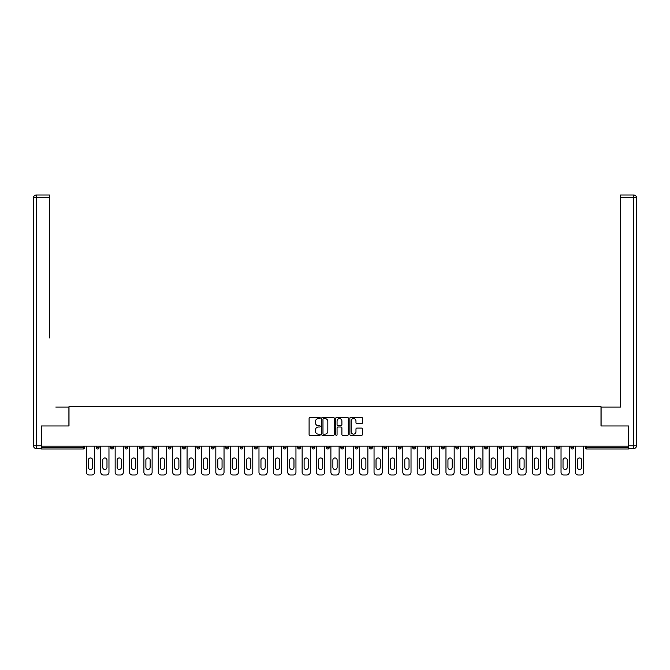 <?xml version="1.0" encoding="UTF-8"?>
<svg xmlns="http://www.w3.org/2000/svg" width="670" height="670" viewBox="0 0 670 670"><rect width="100%" height="100%" fill="white"/><g stroke="black" fill="none" stroke-linecap="round" stroke-linejoin="round"><path stroke-width="1" d="M320.252 417.954A0.637 0.637 0 0 0 319.615 417.318L310.001 417.318A0.905 0.905 0 0 0 309.096 418.231L309.096 434.52A0.905 0.905 0 0 0 310.001 435.425L319.615 435.425A0.637 0.637 0 0 0 320.252 434.788A0.637 0.637 0 0 0 319.615 434.152L318.367 434.152A2.898 2.898 0 0 1 315.478 431.262L315.478 429.906A2.898 2.898 0 0 1 318.367 427.008L319.615 427.008A0.637 0.637 0 0 0 320.252 426.371A0.637 0.637 0 0 0 319.615 425.735L318.367 425.735A2.898 2.898 0 0 1 315.478 422.845L315.478 421.489A2.898 2.898 0 0 1 318.367 418.591L319.615 418.591A0.637 0.637 0 0 0 320.252 417.954M361.448 423.7A0.905 0.905 0 0 0 362.353 422.795L362.353 418.231A0.905 0.905 0 0 0 361.448 417.318L350.77 417.318A0.905 0.905 0 0 0 349.866 418.231L349.866 434.52A0.905 0.905 0 0 0 350.77 435.425L361.448 435.425A0.905 0.905 0 0 0 362.353 434.52L362.353 428.993A0.905 0.905 0 0 0 361.448 428.088L356.875 428.088A0.905 0.905 0 0 0 355.971 428.993L355.971 431.731A2.42 2.42 0 0 1 353.551 434.152A2.42 2.42 0 0 1 351.13 431.731L351.13 421.011A2.42 2.42 0 0 1 353.551 418.591A2.42 2.42 0 0 1 355.971 421.011L355.971 422.795A0.905 0.905 0 0 0 356.875 423.7L361.448 423.7M43.55 194.995L36.264 194.995L49.454 194.995L43.55 194.995L49.454 194.995L49.454 197.759L36.264 197.759L36.264 445.784L41.247 445.784L41.247 425.961L69.002 425.961L69.002 406.598L600.998 406.598L600.998 425.961L628.477 425.961L628.477 446.153L41.523 446.153L41.523 447.627L83.289 447.627L83.289 446.153M41.523 425.961L41.523 446.153M334.204 418.231A0.905 0.905 0 0 0 333.3 417.318L322.622 417.318A0.905 0.905 0 0 0 321.717 418.231L321.717 434.52A0.905 0.905 0 0 0 322.622 435.425L333.3 435.425A0.905 0.905 0 0 0 334.204 434.52L334.204 418.231M336.7 417.318L347.378 417.318A0.905 0.905 0 0 1 348.283 418.231L348.283 434.52A0.905 0.905 0 0 1 347.378 435.425L342.805 435.425A0.905 0.905 0 0 1 341.901 434.52L341.901 427.912A0.905 0.905 0 0 0 340.997 427.008L337.965 427.008A0.905 0.905 0 0 0 337.06 427.912L337.06 434.788A0.637 0.637 0 0 1 336.424 435.425A0.637 0.637 0 0 1 335.796 434.788L335.796 418.231A0.905 0.905 0 0 1 336.7 417.318M84.671 446.153L84.671 447.627A1.382 1.382 0 0 1 83.289 449.009L41.523 449.009L41.523 447.627M628.477 446.153L628.477 449.009L586.711 449.009A1.382 1.382 0 0 1 585.329 447.627L585.329 446.153M96.287 446.153L96.287 447.627L96.287 446.153M83.289 449.009A1.382 1.382 0 0 0 84.671 447.627A1.382 1.382 0 0 1 83.289 449.009L83.289 447.627L84.671 447.627M97.669 449.009A1.382 1.382 0 0 1 96.287 447.627A1.382 1.382 0 0 0 97.669 449.009A1.382 1.382 0 0 0 99.059 447.627L99.059 446.153L99.059 447.627A1.382 1.382 0 0 1 97.669 449.009A1.382 1.382 0 0 1 96.287 447.627L99.059 447.627A1.382 1.382 0 0 1 97.669 449.009M110.676 446.153L110.676 447.627L110.676 446.153M113.439 446.153L113.439 447.627A1.382 1.382 0 0 1 112.058 449.009A1.382 1.382 0 0 1 110.676 447.627A1.382 1.382 0 0 0 112.058 449.009A1.382 1.382 0 0 0 113.439 447.627A1.382 1.382 0 0 1 112.058 449.009A1.382 1.382 0 0 1 110.676 447.627L113.439 447.627M125.055 446.153L125.055 447.627L125.055 446.153M127.819 446.153L127.819 447.627L127.819 446.153M139.444 447.627A1.382 1.382 0 0 0 140.826 449.009A1.382 1.382 0 0 0 142.208 447.627A1.382 1.382 0 0 1 140.826 449.009A1.382 1.382 0 0 0 142.208 447.627L142.208 446.153L142.208 447.627L139.444 447.627A1.382 1.382 0 0 0 140.826 449.009A1.382 1.382 0 0 1 139.444 447.627L139.444 446.153M153.824 446.153L153.824 447.627L153.824 446.153M156.587 446.153L156.587 447.627L156.587 446.153M170.976 446.153L170.976 447.627A1.382 1.382 0 0 1 169.594 449.009A1.382 1.382 0 0 1 168.204 447.627L168.204 446.153M183.974 449.009A1.382 1.382 0 0 0 185.356 447.627L185.356 446.153L185.356 447.627A1.382 1.382 0 0 1 183.974 449.009A1.382 1.382 0 0 1 182.592 447.627L182.592 446.153M196.972 446.153L196.972 447.627L196.972 446.153M199.744 446.153L199.744 447.627A1.382 1.382 0 0 1 198.353 449.009A1.382 1.382 0 0 1 196.972 447.627L199.744 447.627A1.382 1.382 0 0 1 198.353 449.009M214.124 446.153L214.124 447.627A1.382 1.382 0 0 1 212.742 449.009A1.382 1.382 0 0 1 211.36 447.627L211.36 446.153M227.122 449.009A1.382 1.382 0 0 0 228.503 447.627L228.503 446.153L228.503 447.627A1.382 1.382 0 0 1 227.122 449.009A1.382 1.382 0 0 1 225.74 447.627L225.74 446.153M242.892 446.153L242.892 447.627A1.382 1.382 0 0 1 241.51 449.009A1.382 1.382 0 0 1 240.128 447.627L240.128 446.153M254.508 446.153L254.508 447.627L254.508 446.153M257.272 446.153L257.272 447.627A1.382 1.382 0 0 1 255.89 449.009A1.382 1.382 0 0 1 254.508 447.627L257.272 447.627A1.382 1.382 0 0 1 255.89 449.009M271.66 446.153L271.66 447.627L268.888 447.627A1.382 1.382 0 0 0 270.278 449.009A1.382 1.382 0 0 1 268.888 447.627L268.888 446.153M284.658 449.009A1.382 1.382 0 0 0 286.04 447.627L286.04 446.153L286.04 447.627A1.382 1.382 0 0 1 284.658 449.009A1.382 1.382 0 0 1 283.276 447.627L283.276 446.153M300.428 446.153L300.428 447.627A1.382 1.382 0 0 1 299.038 449.009A1.382 1.382 0 0 1 297.656 447.627L297.656 446.153M312.044 446.153L312.044 447.627L312.044 446.153M314.808 446.153L314.808 447.627A1.382 1.382 0 0 1 313.426 449.009A1.382 1.382 0 0 1 312.044 447.627L314.808 447.627A1.382 1.382 0 0 1 313.426 449.009M329.188 446.153L329.188 447.627A1.382 1.382 0 0 1 327.806 449.009A1.382 1.382 0 0 1 326.424 447.627L326.424 446.153M340.812 447.627L343.576 447.627A1.382 1.382 0 0 1 342.194 449.009A1.382 1.382 0 0 0 343.576 447.627L343.576 446.153L343.576 447.627A1.382 1.382 0 0 1 342.194 449.009A1.382 1.382 0 0 1 340.812 447.627L340.812 446.153M357.956 446.153L357.956 447.627A1.382 1.382 0 0 1 356.574 449.009A1.382 1.382 0 0 1 355.192 447.627L355.192 446.153M369.572 446.153L369.572 447.627L369.572 446.153M372.344 446.153L372.344 447.627L372.344 446.153M383.96 446.153L383.96 447.627L383.96 446.153M386.724 446.153L386.724 447.627A1.382 1.382 0 0 1 385.342 449.009A1.382 1.382 0 0 1 383.96 447.627L386.724 447.627A1.382 1.382 0 0 1 385.342 449.009M398.34 446.153L398.34 447.627L398.34 446.153M401.112 446.153L401.112 447.627L401.112 446.153M412.728 446.153L412.728 447.627L412.728 446.153M415.492 446.153L415.492 447.627A1.382 1.382 0 0 1 414.11 449.009A1.382 1.382 0 0 1 412.728 447.627A1.382 1.382 0 0 0 414.11 449.009A1.382 1.382 0 0 0 415.492 447.627A1.382 1.382 0 0 1 414.11 449.009A1.382 1.382 0 0 1 412.728 447.627L415.492 447.627M429.872 446.153L429.872 447.627A1.382 1.382 0 0 1 428.49 449.009A1.382 1.382 0 0 1 427.108 447.627L427.108 446.153M444.26 446.153L444.26 447.627L441.496 447.627A1.382 1.382 0 0 0 442.878 449.009A1.382 1.382 0 0 1 441.496 447.627L441.496 446.153M458.64 446.153L458.64 447.627A1.382 1.382 0 0 1 457.258 449.009A1.382 1.382 0 0 1 455.876 447.627L455.876 446.153M470.256 446.153L470.256 447.627L470.256 446.153M473.028 446.153L473.028 447.627A1.382 1.382 0 0 1 471.647 449.009A1.382 1.382 0 0 1 470.256 447.627A1.382 1.382 0 0 0 471.647 449.009A1.382 1.382 0 0 1 470.256 447.627L473.028 447.627A1.382 1.382 0 0 1 471.647 449.009M487.408 446.153L487.408 447.627A1.382 1.382 0 0 1 486.026 449.009A1.382 1.382 0 0 1 484.644 447.627L484.644 446.153M501.796 446.153L501.796 447.627L499.024 447.627A1.382 1.382 0 0 0 500.406 449.009A1.382 1.382 0 0 1 499.024 447.627L499.024 446.153M516.176 446.153L516.176 447.627A1.382 1.382 0 0 1 514.794 449.009A1.382 1.382 0 0 1 513.413 447.627L513.413 446.153M530.556 446.153L530.556 447.627L527.793 447.627A1.382 1.382 0 0 0 529.174 449.009A1.382 1.382 0 0 1 527.793 447.627L527.793 446.153M544.944 446.153L544.944 447.627A1.382 1.382 0 0 1 543.563 449.009A1.382 1.382 0 0 1 542.181 447.627L542.181 446.153M559.324 446.153L559.324 447.627L556.561 447.627A1.382 1.382 0 0 0 557.943 449.009A1.382 1.382 0 0 1 556.561 447.627L556.561 446.153M573.713 446.153L573.713 447.627A1.382 1.382 0 0 1 572.331 449.009A1.382 1.382 0 0 1 570.941 447.627L570.941 446.153M126.437 449.009A1.382 1.382 0 0 1 125.055 447.627A1.382 1.382 0 0 0 126.437 449.009A1.382 1.382 0 0 0 127.819 447.627A1.382 1.382 0 0 1 126.437 449.009A1.382 1.382 0 0 1 125.055 447.627L127.819 447.627A1.382 1.382 0 0 1 126.437 449.009M155.206 449.009A1.382 1.382 0 0 1 153.824 447.627A1.382 1.382 0 0 0 155.206 449.009A1.382 1.382 0 0 0 156.587 447.627A1.382 1.382 0 0 1 155.206 449.009A1.382 1.382 0 0 1 153.824 447.627L156.587 447.627A1.382 1.382 0 0 1 155.206 449.009M270.278 449.009A1.382 1.382 0 0 0 271.66 447.627A1.382 1.382 0 0 1 270.278 449.009A1.382 1.382 0 0 1 268.888 447.627M370.962 449.009A1.382 1.382 0 0 1 369.572 447.627L372.344 447.627A1.382 1.382 0 0 1 370.962 449.009A1.382 1.382 0 0 0 372.344 447.627A1.382 1.382 0 0 1 370.962 449.009M399.722 449.009A1.382 1.382 0 0 1 398.34 447.627A1.382 1.382 0 0 0 399.722 449.009A1.382 1.382 0 0 0 401.112 447.627A1.382 1.382 0 0 1 399.722 449.009A1.382 1.382 0 0 1 398.34 447.627L401.112 447.627M442.878 449.009A1.382 1.382 0 0 0 444.26 447.627A1.382 1.382 0 0 1 442.878 449.009A1.382 1.382 0 0 1 441.496 447.627M500.406 449.009A1.382 1.382 0 0 0 501.796 447.627A1.382 1.382 0 0 1 500.406 449.009A1.382 1.382 0 0 1 499.024 447.627M530.556 447.627A1.382 1.382 0 0 1 529.174 449.009A1.382 1.382 0 0 0 530.556 447.627A1.382 1.382 0 0 1 529.174 449.009A1.382 1.382 0 0 1 527.793 447.627M557.943 449.009A1.382 1.382 0 0 0 559.324 447.627A1.382 1.382 0 0 1 557.943 449.009A1.382 1.382 0 0 1 556.561 447.627M572.331 449.009A1.382 1.382 0 0 0 573.713 447.627A1.382 1.382 0 0 1 572.331 449.009M586.711 446.153L586.711 449.009A1.382 1.382 0 0 1 585.329 447.627L628.477 447.627M323.618 418.591A0.637 0.637 0 0 0 322.982 419.219L322.982 433.524A0.637 0.637 0 0 0 323.618 434.152L324.933 434.152A2.898 2.898 0 0 0 327.831 431.262L327.831 421.489A2.898 2.898 0 0 0 324.933 418.591L323.618 418.591M341.901 421.053A2.42 2.42 0 0 0 339.481 418.633A2.42 2.42 0 0 0 337.06 421.053L337.06 424.83A0.905 0.905 0 0 0 337.965 425.735L340.997 425.735A0.905 0.905 0 0 0 341.901 424.83L341.901 421.053M92.602 460.072A2.119 2.119 0 0 0 90.484 457.953A2.119 2.119 0 0 0 88.356 460.072A2.119 2.119 0 0 1 90.484 457.953A2.119 2.119 0 0 1 92.602 460.072L92.602 467.358A2.119 2.119 0 0 1 90.484 469.477A2.119 2.119 0 0 1 88.356 467.358A2.119 2.119 0 0 0 90.484 469.477A2.119 2.119 0 0 0 92.602 467.358M86.38 446.153L86.38 472.241L86.38 446.153M89.144 475.005L91.815 475.005L89.144 475.005A2.764 2.764 0 0 1 86.38 472.241M94.587 446.153L94.587 472.241L94.587 446.153M88.356 467.358L88.356 460.072M91.815 475.005A2.764 2.764 0 0 0 94.587 472.241M68.91 425.961L68.91 407.059L55.811 407.059M49.454 197.759L49.454 337.906M41.247 445.784L41.247 448.548L36.264 448.548A2.764 2.764 0 0 1 33.5 445.784L33.5 197.759A2.764 2.764 0 0 1 36.264 194.995A2.764 2.764 0 0 0 33.5 197.759A2.764 2.764 0 0 1 36.264 194.995A2.764 2.764 0 0 0 33.5 197.759L36.264 197.759L36.264 194.995M614.189 407.059L620.546 407.059L620.546 194.995L633.736 194.995L620.546 194.995M601.091 425.961L601.091 407.059L620.546 407.059L620.546 337.906M628.753 445.784L633.736 445.784L633.736 197.759L636.5 197.759A2.764 2.764 0 0 0 633.736 194.995A2.764 2.764 0 0 1 636.5 197.759L636.5 445.784A2.764 2.764 0 0 1 633.736 448.548L628.753 448.548L628.477 425.961M106.982 460.072A2.119 2.119 0 0 0 104.863 457.953A2.119 2.119 0 0 0 102.745 460.072A2.119 2.119 0 0 1 104.863 457.953A2.119 2.119 0 0 1 106.982 460.072L106.982 467.358A2.119 2.119 0 0 1 104.863 469.477A2.119 2.119 0 0 1 102.745 467.358A2.119 2.119 0 0 0 104.863 469.477A2.119 2.119 0 0 0 106.982 467.358M100.76 446.153L100.76 472.241L100.76 446.153M103.523 475.005L106.203 475.005L103.523 475.005A2.764 2.764 0 0 1 100.76 472.241M108.967 446.153L108.967 472.241L108.967 446.153M121.37 460.072A2.119 2.119 0 0 0 119.252 457.953A2.119 2.119 0 0 0 117.124 460.072A2.119 2.119 0 0 1 119.252 457.953A2.119 2.119 0 0 1 121.37 460.072L121.37 467.358A2.119 2.119 0 0 1 119.252 469.477A2.119 2.119 0 0 1 117.124 467.358A2.119 2.119 0 0 0 119.252 469.477A2.119 2.119 0 0 0 121.37 467.358M115.148 446.153L115.148 472.241L115.148 446.153M117.912 475.005L120.583 475.005L117.912 475.005A2.764 2.764 0 0 1 115.148 472.241M123.347 446.153L123.347 472.241L123.347 446.153M135.75 460.072A2.119 2.119 0 0 0 133.632 457.953A2.119 2.119 0 0 0 131.513 460.072A2.119 2.119 0 0 1 133.632 457.953A2.119 2.119 0 0 1 135.75 460.072L135.75 467.358A2.119 2.119 0 0 1 133.632 469.477A2.119 2.119 0 0 1 131.513 467.358A2.119 2.119 0 0 0 133.632 469.477A2.119 2.119 0 0 0 135.75 467.358M129.528 446.153L129.528 472.241L129.528 446.153M132.292 475.005L134.971 475.005L132.292 475.005A2.764 2.764 0 0 1 129.528 472.241M137.735 446.153L137.735 472.241L137.735 446.153M150.139 460.072A2.119 2.119 0 0 0 148.011 457.953A2.119 2.119 0 0 0 145.892 460.072A2.119 2.119 0 0 1 148.011 457.953A2.119 2.119 0 0 1 150.139 460.072L150.139 467.358A2.119 2.119 0 0 1 148.011 469.477A2.119 2.119 0 0 1 145.892 467.358A2.119 2.119 0 0 0 148.011 469.477A2.119 2.119 0 0 0 150.139 467.358M143.908 446.153L143.908 472.241L143.908 446.153M146.68 475.005L149.351 475.005L146.68 475.005A2.764 2.764 0 0 1 143.908 472.241M152.115 446.153L152.115 472.241L152.115 446.153M164.518 460.072A2.119 2.119 0 0 0 162.4 457.953A2.119 2.119 0 0 0 160.281 460.072A2.119 2.119 0 0 1 162.4 457.953A2.119 2.119 0 0 1 164.518 460.072L164.518 467.358A2.119 2.119 0 0 1 162.4 469.477A2.119 2.119 0 0 1 160.281 467.358A2.119 2.119 0 0 0 162.4 469.477A2.119 2.119 0 0 0 164.518 467.358M158.296 446.153L158.296 472.241L158.296 446.153M161.06 475.005L163.731 475.005L161.06 475.005A2.764 2.764 0 0 1 158.296 472.241M166.503 446.153L166.503 472.241L166.503 446.153M102.745 467.358L102.745 460.072M106.203 475.005A2.764 2.764 0 0 0 108.967 472.241M117.124 467.358L117.124 460.072M120.583 475.005A2.764 2.764 0 0 0 123.347 472.241M131.513 467.358L131.513 460.072M134.971 475.005A2.764 2.764 0 0 0 137.735 472.241M145.892 467.358L145.892 460.072M149.351 475.005A2.764 2.764 0 0 0 152.115 472.241M160.281 467.358L160.281 460.072M163.731 475.005A2.764 2.764 0 0 0 166.503 472.241M178.898 460.072A2.119 2.119 0 0 0 176.78 457.953A2.119 2.119 0 0 0 174.661 460.072A2.119 2.119 0 0 1 176.78 457.953A2.119 2.119 0 0 1 178.898 460.072L178.898 467.358A2.119 2.119 0 0 1 176.78 469.477A2.119 2.119 0 0 1 174.661 467.358A2.119 2.119 0 0 0 176.78 469.477A2.119 2.119 0 0 0 178.898 467.358M172.676 446.153L172.676 472.241L172.676 446.153M175.448 475.005L178.12 475.005L175.448 475.005A2.764 2.764 0 0 1 172.676 472.241M180.883 446.153L180.883 472.241L180.883 446.153M174.661 467.358L174.661 460.072M178.12 475.005A2.764 2.764 0 0 0 180.883 472.241M193.287 460.072A2.119 2.119 0 0 0 191.168 457.953A2.119 2.119 0 0 0 189.041 460.072A2.119 2.119 0 0 1 191.168 457.953A2.119 2.119 0 0 1 193.287 460.072L193.287 467.358A2.119 2.119 0 0 1 191.168 469.477A2.119 2.119 0 0 1 189.041 467.358A2.119 2.119 0 0 0 191.168 469.477A2.119 2.119 0 0 0 193.287 467.358M187.064 446.153L187.064 472.241L187.064 446.153M189.828 475.005L192.499 475.005L189.828 475.005A2.764 2.764 0 0 1 187.064 472.241M195.272 446.153L195.272 472.241L195.272 446.153M189.041 467.358L189.041 460.072M192.499 475.005A2.764 2.764 0 0 0 195.272 472.241M207.667 460.072A2.119 2.119 0 0 0 205.548 457.953A2.119 2.119 0 0 0 203.429 460.072A2.119 2.119 0 0 1 205.548 457.953A2.119 2.119 0 0 1 207.667 460.072L207.667 467.358A2.119 2.119 0 0 1 205.548 469.477A2.119 2.119 0 0 1 203.429 467.358A2.119 2.119 0 0 0 205.548 469.477A2.119 2.119 0 0 0 207.667 467.358M201.444 446.153L201.444 472.241L201.444 446.153M204.208 475.005L206.888 475.005L204.208 475.005A2.764 2.764 0 0 1 201.444 472.241M209.651 446.153L209.651 472.241L209.651 446.153M203.429 467.358L203.429 460.072M206.888 475.005A2.764 2.764 0 0 0 209.651 472.241M222.055 460.072A2.119 2.119 0 0 0 219.936 457.953A2.119 2.119 0 0 0 217.809 460.072A2.119 2.119 0 0 1 219.936 457.953A2.119 2.119 0 0 1 222.055 460.072L222.055 467.358A2.119 2.119 0 0 1 219.936 469.477A2.119 2.119 0 0 1 217.809 467.358A2.119 2.119 0 0 0 219.936 469.477A2.119 2.119 0 0 0 222.055 467.358M215.832 446.153L215.832 472.241L215.832 446.153M218.596 475.005L221.267 475.005L218.596 475.005A2.764 2.764 0 0 1 215.832 472.241M224.031 446.153L224.031 472.241L224.031 446.153M217.809 467.358L217.809 460.072M221.267 475.005A2.764 2.764 0 0 0 224.031 472.241M236.435 460.072A2.119 2.119 0 0 0 234.316 457.953A2.119 2.119 0 0 0 232.197 460.072A2.119 2.119 0 0 1 234.316 457.953A2.119 2.119 0 0 1 236.435 460.072L236.435 467.358A2.119 2.119 0 0 1 234.316 469.477A2.119 2.119 0 0 1 232.197 467.358A2.119 2.119 0 0 0 234.316 469.477A2.119 2.119 0 0 0 236.435 467.358M230.212 446.153L230.212 472.241L230.212 446.153M232.976 475.005L235.656 475.005L232.976 475.005A2.764 2.764 0 0 1 230.212 472.241M238.419 446.153L238.419 472.241L238.419 446.153M232.197 467.358L232.197 460.072M235.656 475.005A2.764 2.764 0 0 0 238.419 472.241M250.823 460.072A2.119 2.119 0 0 0 248.696 457.953A2.119 2.119 0 0 0 246.577 460.072A2.119 2.119 0 0 1 248.696 457.953A2.119 2.119 0 0 1 250.823 460.072L250.823 467.358A2.119 2.119 0 0 1 248.696 469.477A2.119 2.119 0 0 1 246.577 467.358A2.119 2.119 0 0 0 248.696 469.477A2.119 2.119 0 0 0 250.823 467.358M244.6 446.153L244.6 472.241L244.6 446.153M247.364 475.005L250.036 475.005L247.364 475.005A2.764 2.764 0 0 1 244.6 472.241M252.799 446.153L252.799 472.241L252.799 446.153M246.577 467.358L246.577 460.072M250.036 475.005A2.764 2.764 0 0 0 252.799 472.241M265.203 460.072A2.119 2.119 0 0 0 263.084 457.953A2.119 2.119 0 0 0 260.965 460.072A2.119 2.119 0 0 1 263.084 457.953A2.119 2.119 0 0 1 265.203 460.072L265.203 467.358A2.119 2.119 0 0 1 263.084 469.477A2.119 2.119 0 0 1 260.965 467.358A2.119 2.119 0 0 0 263.084 469.477A2.119 2.119 0 0 0 265.203 467.358M258.98 446.153L258.98 472.241L258.98 446.153M261.744 475.005L264.416 475.005L261.744 475.005A2.764 2.764 0 0 1 258.98 472.241M267.188 446.153L267.188 472.241L267.188 446.153M260.965 467.358L260.965 460.072M264.416 475.005A2.764 2.764 0 0 0 267.188 472.241M279.583 460.072A2.119 2.119 0 0 0 277.464 457.953A2.119 2.119 0 0 0 275.345 460.072A2.119 2.119 0 0 1 277.464 457.953A2.119 2.119 0 0 1 279.583 460.072L279.583 467.358A2.119 2.119 0 0 1 277.464 469.477A2.119 2.119 0 0 1 275.345 467.358A2.119 2.119 0 0 0 277.464 469.477A2.119 2.119 0 0 0 279.583 467.358M273.36 446.153L273.36 472.241L273.36 446.153M276.132 475.005L278.804 475.005L276.132 475.005A2.764 2.764 0 0 1 273.36 472.241M281.567 446.153L281.567 472.241L281.567 446.153M275.345 467.358L275.345 460.072M278.804 475.005A2.764 2.764 0 0 0 281.567 472.241M293.971 460.072A2.119 2.119 0 0 0 291.852 457.953A2.119 2.119 0 0 0 289.725 460.072A2.119 2.119 0 0 1 291.852 457.953A2.119 2.119 0 0 1 293.971 460.072L293.971 467.358A2.119 2.119 0 0 1 291.852 469.477A2.119 2.119 0 0 1 289.725 467.358A2.119 2.119 0 0 0 291.852 469.477A2.119 2.119 0 0 0 293.971 467.358M287.748 446.153L287.748 472.241L287.748 446.153M290.512 475.005L293.184 475.005L290.512 475.005A2.764 2.764 0 0 1 287.748 472.241M295.956 446.153L295.956 472.241L295.956 446.153M289.725 467.358L289.725 460.072M293.184 475.005A2.764 2.764 0 0 0 295.956 472.241M308.351 460.072A2.119 2.119 0 0 0 306.232 457.953A2.119 2.119 0 0 0 304.113 460.072A2.119 2.119 0 0 1 306.232 457.953A2.119 2.119 0 0 1 308.351 460.072L308.351 467.358A2.119 2.119 0 0 1 306.232 469.477A2.119 2.119 0 0 1 304.113 467.358A2.119 2.119 0 0 0 306.232 469.477A2.119 2.119 0 0 0 308.351 467.358M302.128 446.153L302.128 472.241L302.128 446.153M304.9 475.005L307.572 475.005L304.9 475.005A2.764 2.764 0 0 1 302.128 472.241M310.336 446.153L310.336 472.241L310.336 446.153M304.113 467.358L304.113 460.072M307.572 475.005A2.764 2.764 0 0 0 310.336 472.241M322.739 460.072A2.119 2.119 0 0 0 320.62 457.953A2.119 2.119 0 0 0 318.493 460.072A2.119 2.119 0 0 1 320.62 457.953A2.119 2.119 0 0 1 322.739 460.072L322.739 467.358A2.119 2.119 0 0 1 320.62 469.477A2.119 2.119 0 0 1 318.493 467.358A2.119 2.119 0 0 0 320.62 469.477A2.119 2.119 0 0 0 322.739 467.358M316.516 446.153L316.516 472.241L316.516 446.153M319.28 475.005L321.952 475.005L319.28 475.005A2.764 2.764 0 0 1 316.516 472.241M324.716 446.153L324.716 472.241L324.716 446.153M318.493 467.358L318.493 460.072M321.952 475.005A2.764 2.764 0 0 0 324.716 472.241M337.119 460.072A2.119 2.119 0 0 0 335 457.953A2.119 2.119 0 0 0 332.881 460.072A2.119 2.119 0 0 1 335 457.953A2.119 2.119 0 0 1 337.119 460.072L337.119 467.358A2.119 2.119 0 0 1 335 469.477A2.119 2.119 0 0 1 332.881 467.358A2.119 2.119 0 0 0 335 469.477A2.119 2.119 0 0 0 337.119 467.358M330.896 446.153L330.896 472.241L330.896 446.153M333.66 475.005L336.34 475.005L333.66 475.005A2.764 2.764 0 0 1 330.896 472.241M339.104 446.153L339.104 472.241L339.104 446.153M332.881 467.358L332.881 460.072M336.34 475.005A2.764 2.764 0 0 0 339.104 472.241M351.507 460.072A2.119 2.119 0 0 0 349.38 457.953A2.119 2.119 0 0 0 347.261 460.072A2.119 2.119 0 0 1 349.38 457.953A2.119 2.119 0 0 1 351.507 460.072L351.507 467.358A2.119 2.119 0 0 1 349.38 469.477A2.119 2.119 0 0 1 347.261 467.358A2.119 2.119 0 0 0 349.38 469.477A2.119 2.119 0 0 0 351.507 467.358M345.284 446.153L345.284 472.241L345.284 446.153M348.048 475.005L350.72 475.005L348.048 475.005A2.764 2.764 0 0 1 345.284 472.241M353.484 446.153L353.484 472.241L353.484 446.153M347.261 467.358L347.261 460.072M350.72 475.005A2.764 2.764 0 0 0 353.484 472.241M365.887 460.072A2.119 2.119 0 0 0 363.768 457.953A2.119 2.119 0 0 0 361.649 460.072A2.119 2.119 0 0 1 363.768 457.953A2.119 2.119 0 0 1 365.887 460.072L365.887 467.358A2.119 2.119 0 0 1 363.768 469.477A2.119 2.119 0 0 1 361.649 467.358A2.119 2.119 0 0 0 363.768 469.477A2.119 2.119 0 0 0 365.887 467.358M359.664 446.153L359.664 472.241L359.664 446.153M362.428 475.005L365.1 475.005L362.428 475.005A2.764 2.764 0 0 1 359.664 472.241M367.872 446.153L367.872 472.241L367.872 446.153M361.649 467.358L361.649 460.072M365.1 475.005A2.764 2.764 0 0 0 367.872 472.241M380.275 460.072A2.119 2.119 0 0 0 378.148 457.953A2.119 2.119 0 0 0 376.029 460.072A2.119 2.119 0 0 1 378.148 457.953A2.119 2.119 0 0 1 380.275 460.072L380.275 467.358A2.119 2.119 0 0 1 378.148 469.477A2.119 2.119 0 0 1 376.029 467.358A2.119 2.119 0 0 0 378.148 469.477A2.119 2.119 0 0 0 380.275 467.358M374.044 446.153L374.044 472.241L374.044 446.153M376.816 475.005L379.488 475.005L376.816 475.005A2.764 2.764 0 0 1 374.044 472.241M382.252 446.153L382.252 472.241L382.252 446.153M376.029 467.358L376.029 460.072M379.488 475.005A2.764 2.764 0 0 0 382.252 472.241M394.655 460.072A2.119 2.119 0 0 0 392.536 457.953A2.119 2.119 0 0 0 390.417 460.072A2.119 2.119 0 0 1 392.536 457.953A2.119 2.119 0 0 1 394.655 460.072L394.655 467.358A2.119 2.119 0 0 1 392.536 469.477A2.119 2.119 0 0 1 390.417 467.358A2.119 2.119 0 0 0 392.536 469.477A2.119 2.119 0 0 0 394.655 467.358M388.433 446.153L388.433 472.241L388.433 446.153M391.196 475.005L393.868 475.005L391.196 475.005A2.764 2.764 0 0 1 388.433 472.241M396.64 446.153L396.64 472.241L396.64 446.153M390.417 467.358L390.417 460.072M393.868 475.005A2.764 2.764 0 0 0 396.64 472.241M409.035 460.072A2.119 2.119 0 0 0 406.916 457.953A2.119 2.119 0 0 0 404.797 460.072A2.119 2.119 0 0 1 406.916 457.953A2.119 2.119 0 0 1 409.035 460.072L409.035 467.358A2.119 2.119 0 0 1 406.916 469.477A2.119 2.119 0 0 1 404.797 467.358A2.119 2.119 0 0 0 406.916 469.477A2.119 2.119 0 0 0 409.035 467.358M402.812 446.153L402.812 472.241L402.812 446.153M405.584 475.005L408.256 475.005L405.584 475.005A2.764 2.764 0 0 1 402.812 472.241M411.02 446.153L411.02 472.241L411.02 446.153M404.797 467.358L404.797 460.072M408.256 475.005A2.764 2.764 0 0 0 411.02 472.241M423.423 460.072A2.119 2.119 0 0 0 421.304 457.953A2.119 2.119 0 0 0 419.177 460.072A2.119 2.119 0 0 1 421.304 457.953A2.119 2.119 0 0 1 423.423 460.072L423.423 467.358A2.119 2.119 0 0 1 421.304 469.477A2.119 2.119 0 0 1 419.177 467.358A2.119 2.119 0 0 0 421.304 469.477A2.119 2.119 0 0 0 423.423 467.358M417.201 446.153L417.201 472.241L417.201 446.153M419.964 475.005L422.636 475.005L419.964 475.005A2.764 2.764 0 0 1 417.201 472.241M425.4 446.153L425.4 472.241L425.4 446.153M419.177 467.358L419.177 460.072M422.636 475.005A2.764 2.764 0 0 0 425.4 472.241M437.803 460.072A2.119 2.119 0 0 0 435.684 457.953A2.119 2.119 0 0 0 433.565 460.072A2.119 2.119 0 0 1 435.684 457.953A2.119 2.119 0 0 1 437.803 460.072L437.803 467.358A2.119 2.119 0 0 1 435.684 469.477A2.119 2.119 0 0 1 433.565 467.358A2.119 2.119 0 0 0 435.684 469.477A2.119 2.119 0 0 0 437.803 467.358M431.581 446.153L431.581 472.241L431.581 446.153M434.344 475.005L437.024 475.005L434.344 475.005A2.764 2.764 0 0 1 431.581 472.241M439.788 446.153L439.788 472.241L439.788 446.153M433.565 467.358L433.565 460.072M437.024 475.005A2.764 2.764 0 0 0 439.788 472.241M452.191 460.072A2.119 2.119 0 0 0 450.064 457.953A2.119 2.119 0 0 0 447.945 460.072A2.119 2.119 0 0 1 450.064 457.953A2.119 2.119 0 0 1 452.191 460.072L452.191 467.358A2.119 2.119 0 0 1 450.064 469.477A2.119 2.119 0 0 1 447.945 467.358A2.119 2.119 0 0 0 450.064 469.477A2.119 2.119 0 0 0 452.191 467.358M445.969 446.153L445.969 472.241L445.969 446.153M448.732 475.005L451.404 475.005L448.732 475.005A2.764 2.764 0 0 1 445.969 472.241M454.168 446.153L454.168 472.241L454.168 446.153M447.945 467.358L447.945 460.072M451.404 475.005A2.764 2.764 0 0 0 454.168 472.241M466.571 460.072A2.119 2.119 0 0 0 464.452 457.953A2.119 2.119 0 0 0 462.333 460.072A2.119 2.119 0 0 1 464.452 457.953A2.119 2.119 0 0 1 466.571 460.072L466.571 467.358A2.119 2.119 0 0 1 464.452 469.477A2.119 2.119 0 0 1 462.333 467.358A2.119 2.119 0 0 0 464.452 469.477A2.119 2.119 0 0 0 466.571 467.358M460.349 446.153L460.349 472.241L460.349 446.153M463.112 475.005L465.792 475.005L463.112 475.005A2.764 2.764 0 0 1 460.349 472.241M468.556 446.153L468.556 472.241L468.556 446.153M462.333 467.358L462.333 460.072M465.792 475.005A2.764 2.764 0 0 0 468.556 472.241M480.959 460.072A2.119 2.119 0 0 0 478.832 457.953A2.119 2.119 0 0 0 476.713 460.072A2.119 2.119 0 0 1 478.832 457.953A2.119 2.119 0 0 1 480.959 460.072L480.959 467.358A2.119 2.119 0 0 1 478.832 469.477A2.119 2.119 0 0 1 476.713 467.358A2.119 2.119 0 0 0 478.832 469.477A2.119 2.119 0 0 0 480.959 467.358M474.729 446.153L474.729 472.241L474.729 446.153M477.501 475.005L480.172 475.005L477.501 475.005A2.764 2.764 0 0 1 474.729 472.241M482.936 446.153L482.936 472.241L482.936 446.153M476.713 467.358L476.713 460.072M480.172 475.005A2.764 2.764 0 0 0 482.936 472.241M495.339 460.072A2.119 2.119 0 0 0 493.22 457.953A2.119 2.119 0 0 0 491.102 460.072A2.119 2.119 0 0 1 493.22 457.953A2.119 2.119 0 0 1 495.339 460.072L495.339 467.358A2.119 2.119 0 0 1 493.22 469.477A2.119 2.119 0 0 1 491.102 467.358A2.119 2.119 0 0 0 493.22 469.477A2.119 2.119 0 0 0 495.339 467.358M489.117 446.153L489.117 472.241L489.117 446.153M491.881 475.005L494.552 475.005L491.881 475.005A2.764 2.764 0 0 1 489.117 472.241M497.324 446.153L497.324 472.241L497.324 446.153M491.102 467.358L491.102 460.072M494.552 475.005A2.764 2.764 0 0 0 497.324 472.241M509.719 460.072A2.119 2.119 0 0 0 507.6 457.953A2.119 2.119 0 0 0 505.481 460.072A2.119 2.119 0 0 1 507.6 457.953A2.119 2.119 0 0 1 509.719 460.072L509.719 467.358A2.119 2.119 0 0 1 507.6 469.477A2.119 2.119 0 0 1 505.481 467.358A2.119 2.119 0 0 0 507.6 469.477A2.119 2.119 0 0 0 509.719 467.358M503.497 446.153L503.497 472.241L503.497 446.153M506.269 475.005L508.94 475.005L506.269 475.005A2.764 2.764 0 0 1 503.497 472.241M511.704 446.153L511.704 472.241L511.704 446.153M505.481 467.358L505.481 460.072M508.94 475.005A2.764 2.764 0 0 0 511.704 472.241M524.107 460.072A2.119 2.119 0 0 0 521.989 457.953A2.119 2.119 0 0 0 519.861 460.072A2.119 2.119 0 0 1 521.989 457.953A2.119 2.119 0 0 1 524.107 460.072L524.107 467.358A2.119 2.119 0 0 1 521.989 469.477A2.119 2.119 0 0 1 519.861 467.358A2.119 2.119 0 0 0 521.989 469.477A2.119 2.119 0 0 0 524.107 467.358M517.885 446.153L517.885 472.241L517.885 446.153M520.649 475.005L523.32 475.005L520.649 475.005A2.764 2.764 0 0 1 517.885 472.241M526.092 446.153L526.092 472.241L526.092 446.153M519.861 467.358L519.861 460.072M523.32 475.005A2.764 2.764 0 0 0 526.092 472.241M538.487 460.072A2.119 2.119 0 0 0 536.369 457.953A2.119 2.119 0 0 0 534.25 460.072A2.119 2.119 0 0 1 536.369 457.953A2.119 2.119 0 0 1 538.487 460.072L538.487 467.358A2.119 2.119 0 0 1 536.369 469.477A2.119 2.119 0 0 1 534.25 467.358A2.119 2.119 0 0 0 536.369 469.477A2.119 2.119 0 0 0 538.487 467.358M532.265 446.153L532.265 472.241L532.265 446.153M535.029 475.005L537.708 475.005L535.029 475.005A2.764 2.764 0 0 1 532.265 472.241M540.472 446.153L540.472 472.241L540.472 446.153M534.25 467.358L534.25 460.072M537.708 475.005A2.764 2.764 0 0 0 540.472 472.241M552.876 460.072A2.119 2.119 0 0 0 550.748 457.953A2.119 2.119 0 0 0 548.63 460.072A2.119 2.119 0 0 1 550.748 457.953A2.119 2.119 0 0 1 552.876 460.072L552.876 467.358A2.119 2.119 0 0 1 550.748 469.477A2.119 2.119 0 0 1 548.63 467.358A2.119 2.119 0 0 0 550.748 469.477A2.119 2.119 0 0 0 552.876 467.358M546.653 446.153L546.653 472.241L546.653 446.153M549.417 475.005L552.088 475.005L549.417 475.005A2.764 2.764 0 0 1 546.653 472.241M554.852 446.153L554.852 472.241L554.852 446.153M548.63 467.358L548.63 460.072M552.088 475.005A2.764 2.764 0 0 0 554.852 472.241M567.256 460.072A2.119 2.119 0 0 0 565.137 457.953A2.119 2.119 0 0 0 563.018 460.072A2.119 2.119 0 0 1 565.137 457.953A2.119 2.119 0 0 1 567.256 460.072L567.256 467.358A2.119 2.119 0 0 1 565.137 469.477A2.119 2.119 0 0 1 563.018 467.358A2.119 2.119 0 0 0 565.137 469.477A2.119 2.119 0 0 0 567.256 467.358M561.033 446.153L561.033 472.241L561.033 446.153M563.797 475.005L566.477 475.005L563.797 475.005A2.764 2.764 0 0 1 561.033 472.241M569.24 446.153L569.24 472.241L569.24 446.153M563.018 467.358L563.018 460.072M566.477 475.005A2.764 2.764 0 0 0 569.24 472.241M581.644 460.072A2.119 2.119 0 0 0 579.517 457.953A2.119 2.119 0 0 0 577.398 460.072A2.119 2.119 0 0 1 579.517 457.953A2.119 2.119 0 0 1 581.644 460.072L581.644 467.358A2.119 2.119 0 0 1 579.517 469.477A2.119 2.119 0 0 1 577.398 467.358A2.119 2.119 0 0 0 579.517 469.477A2.119 2.119 0 0 0 581.644 467.358M575.413 446.153L575.413 472.241L575.413 446.153M578.185 475.005L580.856 475.005L578.185 475.005A2.764 2.764 0 0 1 575.413 472.241M583.62 446.153L583.62 472.241L583.62 446.153M577.398 467.358L577.398 460.072M580.856 475.005A2.764 2.764 0 0 0 583.62 472.241M169.594 449.009A1.382 1.382 0 0 0 170.976 447.627L168.204 447.627M185.356 447.627L182.592 447.627M212.742 449.009A1.382 1.382 0 0 0 214.124 447.627L211.36 447.627M228.503 447.627L225.74 447.627M241.51 449.009A1.382 1.382 0 0 0 242.892 447.627L240.128 447.627M286.04 447.627L283.276 447.627M299.038 449.009A1.382 1.382 0 0 0 300.428 447.627L297.656 447.627M327.806 449.009A1.382 1.382 0 0 0 329.188 447.627L326.424 447.627M356.574 449.009A1.382 1.382 0 0 0 357.956 447.627L355.192 447.627M428.49 449.009A1.382 1.382 0 0 0 429.872 447.627L427.108 447.627M457.258 449.009A1.382 1.382 0 0 0 458.64 447.627L455.876 447.627M486.026 449.009A1.382 1.382 0 0 0 487.408 447.627L484.644 447.627M514.794 449.009A1.382 1.382 0 0 0 516.176 447.627L513.413 447.627M543.563 449.009A1.382 1.382 0 0 0 544.944 447.627L542.181 447.627M573.713 447.627L570.941 447.627M586.711 449.009A1.382 1.382 0 0 1 585.329 447.627M36.264 448.548L36.264 445.784L33.5 445.784M633.736 194.995L633.736 197.759L620.546 197.759M636.5 445.784L633.736 445.784L633.736 448.548"/></g></svg>
